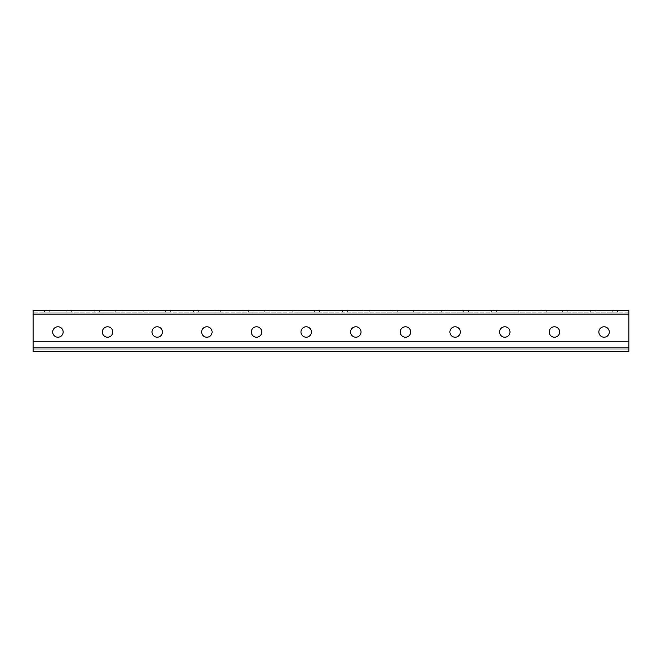 <?xml version="1.0" encoding="UTF-8"?>
<svg xmlns="http://www.w3.org/2000/svg" width="662" height="662" viewBox="0 0 662 662"><rect width="100%" height="100%" fill="white"/><g stroke="black" fill="none" stroke-linecap="round" stroke-linejoin="round"><path stroke-width="0.5" stroke-dasharray="3.31 2.48" d="M628.9 347.881L628.9 341.427L33.1 341.427L33.1 349.867L33.1 312.133L33.1 349.867L33.1 341.427L33.1 347.881L33.1 341.427L628.9 341.427L33.1 341.427L628.9 341.427L628.9 349.867L628.9 314.119L628.9 349.867L33.1 349.867L628.9 349.867L628.9 347.881L628.9 351.357L33.1 351.357L33.1 347.881L33.1 351.357L628.9 351.357L628.9 347.881L33.1 347.881L33.1 310.643L628.9 310.643L628.9 347.881L33.1 347.881L33.1 351.357L628.9 351.357L628.9 347.881L33.1 347.881M57.925 326.78A5.213 5.213 0 0 1 62.443 334.6A5.213 5.213 0 0 1 53.407 334.6A5.213 5.213 0 0 1 57.925 326.78A5.213 5.213 0 0 0 52.712 331.993A5.213 5.213 0 0 0 57.925 337.206A5.213 5.213 0 0 0 63.138 331.993A5.213 5.213 0 0 0 57.925 326.78A5.213 5.213 0 0 1 62.443 334.6A5.213 5.213 0 0 1 53.407 334.6A5.213 5.213 0 0 1 57.925 326.78M107.575 326.78A5.213 5.213 0 0 1 112.093 334.6A5.213 5.213 0 0 1 103.057 334.6A5.213 5.213 0 0 1 107.575 326.78A5.213 5.213 0 0 0 102.362 331.993A5.213 5.213 0 0 0 107.575 337.206A5.213 5.213 0 0 0 112.788 331.993A5.213 5.213 0 0 0 107.575 326.78A5.213 5.213 0 0 1 112.093 334.6A5.213 5.213 0 0 1 103.057 334.6A5.213 5.213 0 0 1 107.575 326.78M157.225 326.78A5.213 5.213 0 0 1 161.743 334.6A5.213 5.213 0 0 1 152.707 334.6A5.213 5.213 0 0 1 157.225 326.78A5.213 5.213 0 0 0 152.012 331.993A5.213 5.213 0 0 0 157.225 337.206A5.213 5.213 0 0 0 162.438 331.993A5.213 5.213 0 0 0 157.225 326.78A5.213 5.213 0 0 1 161.743 334.6A5.213 5.213 0 0 1 152.707 334.6A5.213 5.213 0 0 1 157.225 326.78M206.875 326.78A5.213 5.213 0 0 1 211.393 334.6A5.213 5.213 0 0 1 202.357 334.6A5.213 5.213 0 0 1 206.875 326.78A5.213 5.213 0 0 0 201.662 331.993A5.213 5.213 0 0 0 206.875 337.206A5.213 5.213 0 0 0 212.088 331.993A5.213 5.213 0 0 0 206.875 326.78A5.213 5.213 0 0 1 211.393 334.6A5.213 5.213 0 0 1 202.357 334.6A5.213 5.213 0 0 1 206.875 326.78M256.525 326.78A5.213 5.213 0 0 1 261.043 334.6A5.213 5.213 0 0 1 252.007 334.6A5.213 5.213 0 0 1 256.525 326.78A5.213 5.213 0 0 0 251.312 331.993A5.213 5.213 0 0 0 256.525 337.206A5.213 5.213 0 0 0 261.738 331.993A5.213 5.213 0 0 0 256.525 326.78A5.213 5.213 0 0 1 261.043 334.6A5.213 5.213 0 0 1 252.007 334.6A5.213 5.213 0 0 1 256.525 326.78M306.175 326.78A5.213 5.213 0 0 1 310.693 334.6A5.213 5.213 0 0 1 301.657 334.6A5.213 5.213 0 0 1 306.175 326.78A5.213 5.213 0 0 0 300.962 331.993A5.213 5.213 0 0 0 306.175 337.206A5.213 5.213 0 0 0 311.388 331.993A5.213 5.213 0 0 0 306.175 326.78A5.213 5.213 0 0 1 310.693 334.6A5.213 5.213 0 0 1 301.657 334.6A5.213 5.213 0 0 1 306.175 326.78M355.825 326.78A5.213 5.213 0 0 1 360.343 334.6A5.213 5.213 0 0 1 351.307 334.6A5.213 5.213 0 0 1 355.825 326.78A5.213 5.213 0 0 0 350.612 331.993A5.213 5.213 0 0 0 355.825 337.206A5.213 5.213 0 0 0 361.038 331.993A5.213 5.213 0 0 0 355.825 326.78A5.213 5.213 0 0 1 360.343 334.6A5.213 5.213 0 0 1 351.307 334.6A5.213 5.213 0 0 1 355.825 326.78M405.475 326.78A5.213 5.213 0 0 1 409.993 334.6A5.213 5.213 0 0 1 400.957 334.6A5.213 5.213 0 0 1 405.475 326.78A5.213 5.213 0 0 0 400.262 331.993A5.213 5.213 0 0 0 405.475 337.206A5.213 5.213 0 0 0 410.688 331.993A5.213 5.213 0 0 0 405.475 326.78A5.213 5.213 0 0 1 409.993 334.6A5.213 5.213 0 0 1 400.957 334.6A5.213 5.213 0 0 1 405.475 326.78M455.125 326.78A5.213 5.213 0 0 1 459.643 334.6A5.213 5.213 0 0 1 450.607 334.6A5.213 5.213 0 0 1 455.125 326.78A5.213 5.213 0 0 0 449.912 331.993A5.213 5.213 0 0 0 455.125 337.206A5.213 5.213 0 0 0 460.338 331.993A5.213 5.213 0 0 0 455.125 326.78A5.213 5.213 0 0 1 459.643 334.6A5.213 5.213 0 0 1 450.607 334.6A5.213 5.213 0 0 1 455.125 326.78M504.775 326.78A5.213 5.213 0 0 1 509.293 334.6A5.213 5.213 0 0 1 500.257 334.6A5.213 5.213 0 0 1 504.775 326.78A5.213 5.213 0 0 0 499.562 331.993A5.213 5.213 0 0 0 504.775 337.206A5.213 5.213 0 0 0 509.988 331.993A5.213 5.213 0 0 0 504.775 326.78A5.213 5.213 0 0 1 509.293 334.6A5.213 5.213 0 0 1 500.257 334.6A5.213 5.213 0 0 1 504.775 326.78M554.425 326.78A5.213 5.213 0 0 1 558.943 334.6A5.213 5.213 0 0 1 549.907 334.6A5.213 5.213 0 0 1 554.425 326.78A5.213 5.213 0 0 0 549.212 331.993A5.213 5.213 0 0 0 554.425 337.206A5.213 5.213 0 0 0 559.638 331.993A5.213 5.213 0 0 0 554.425 326.78A5.213 5.213 0 0 1 558.943 334.6A5.213 5.213 0 0 1 549.907 334.6A5.213 5.213 0 0 1 554.425 326.78M604.075 326.78A5.213 5.213 0 0 1 608.593 334.6A5.213 5.213 0 0 1 599.557 334.6A5.213 5.213 0 0 1 604.075 326.78A5.213 5.213 0 0 0 598.862 331.993A5.213 5.213 0 0 0 604.075 337.206A5.213 5.213 0 0 0 609.288 331.993A5.213 5.213 0 0 0 604.075 326.78A5.213 5.213 0 0 1 608.593 334.6A5.213 5.213 0 0 1 599.557 334.6A5.213 5.213 0 0 1 604.075 326.78M628.9 312.133L33.1 312.133L628.9 312.133M49.733 312.133L71.331 312.133L49.733 312.133L49.733 310.643L66.117 310.643L44.52 310.643L49.733 310.643L49.733 312.133M99.383 312.133L120.98 312.133L99.383 312.133L99.383 310.643L115.767 310.643L94.169 310.643L99.383 310.643L99.383 312.133M149.033 312.133L170.63 312.133L149.033 312.133L149.033 310.643L165.417 310.643L143.82 310.643L149.033 310.643L149.033 312.133M198.683 312.133L220.28 312.133L198.683 312.133L198.683 310.643L215.067 310.643L193.47 310.643L198.683 310.643L198.683 312.133M248.333 312.133L269.93 312.133L248.333 312.133L248.333 310.643L264.717 310.643L243.12 310.643L248.333 310.643L248.333 312.133M297.983 312.133L319.58 312.133L297.983 312.133L297.983 310.643L314.367 310.643L292.769 310.643L297.983 310.643L297.983 312.133M347.633 312.133L369.231 312.133L347.633 312.133L347.633 310.643L364.017 310.643L342.42 310.643L347.633 310.643L347.633 312.133M397.283 312.133L418.88 312.133L397.283 312.133L397.283 310.643L413.667 310.643L392.07 310.643L397.283 310.643L397.283 312.133M446.933 312.133L468.531 312.133L446.933 312.133L446.933 310.643L463.317 310.643L441.719 310.643L446.933 310.643L446.933 312.133M496.583 312.133L518.181 312.133L496.583 312.133L496.583 310.643L512.967 310.643L491.369 310.643L496.583 310.643L496.583 312.133M546.233 312.133L567.831 312.133L546.233 312.133L546.233 310.643L562.617 310.643L541.019 310.643L546.233 310.643L546.233 312.133M595.883 312.133L617.481 312.133L595.883 312.133L595.883 310.643L612.267 310.643L590.669 310.643L595.883 310.643L595.883 312.133M628.9 349.867L33.1 349.867L628.9 349.867M66.117 310.643L71.331 310.643L66.117 310.643L66.117 312.133L66.117 310.643M115.767 310.643L120.98 310.643L115.767 310.643L115.767 312.133L115.767 310.643M165.417 310.643L170.63 310.643L165.417 310.643L165.417 312.133L165.417 310.643M215.067 310.643L220.28 310.643L215.067 310.643L215.067 312.133L215.067 310.643M264.717 310.643L269.93 310.643L264.717 310.643L264.717 312.133L264.717 310.643M314.367 310.643L319.58 310.643L314.367 310.643L314.367 312.133L314.367 310.643M364.017 310.643L369.231 310.643L364.017 310.643L364.017 312.133L364.017 310.643M413.667 310.643L418.88 310.643L413.667 310.643L413.667 312.133L413.667 310.643M463.317 310.643L468.531 310.643L463.317 310.643L463.317 312.133L463.317 310.643M512.967 310.643L518.181 310.643L512.967 310.643L512.967 312.133L512.967 310.643M562.617 310.643L567.831 310.643L562.617 310.643L562.617 312.133L562.617 310.643M612.267 310.643L617.481 310.643L612.267 310.643L612.267 312.133L612.267 310.643M628.9 314.119L33.1 314.119M590.669 312.133L590.669 310.643M617.481 312.133L617.481 310.643M541.019 312.133L541.019 310.643M567.831 312.133L567.831 310.643M491.369 312.133L491.369 310.643M518.181 312.133L518.181 310.643M441.719 312.133L441.719 310.643M468.531 312.133L468.531 310.643M392.07 312.133L392.07 310.643M418.88 312.133L418.88 310.643M342.42 312.133L342.42 310.643M369.231 312.133L369.231 310.643M292.769 312.133L292.769 310.643M319.58 312.133L319.58 310.643M243.12 312.133L243.12 310.643M269.93 312.133L269.93 310.643M193.47 312.133L193.47 310.643M220.28 312.133L220.28 310.643M143.82 312.133L143.82 310.643M170.63 312.133L170.63 310.643M94.169 312.133L94.169 310.643M120.98 312.133L120.98 310.643M44.52 312.133L44.52 310.643M71.331 312.133L71.331 310.643"/><path stroke-width="0.99" d="M628.9 314.119L628.9 310.643L33.1 310.643L33.1 351.357L628.9 351.357L628.9 314.119L33.1 314.119M57.925 326.78A5.213 5.213 0 0 1 62.443 334.6A5.213 5.213 0 0 1 53.407 334.6A5.213 5.213 0 0 1 57.925 326.78M107.575 326.78A5.213 5.213 0 0 1 112.093 334.6A5.213 5.213 0 0 1 103.057 334.6A5.213 5.213 0 0 1 107.575 326.78M157.225 326.78A5.213 5.213 0 0 1 161.743 334.6A5.213 5.213 0 0 1 152.707 334.6A5.213 5.213 0 0 1 157.225 326.78M206.875 326.78A5.213 5.213 0 0 1 211.393 334.6A5.213 5.213 0 0 1 202.357 334.6A5.213 5.213 0 0 1 206.875 326.78M256.525 326.78A5.213 5.213 0 0 1 261.043 334.6A5.213 5.213 0 0 1 252.007 334.6A5.213 5.213 0 0 1 256.525 326.78M306.175 326.78A5.213 5.213 0 0 1 310.693 334.6A5.213 5.213 0 0 1 301.657 334.6A5.213 5.213 0 0 1 306.175 326.78M355.825 326.78A5.213 5.213 0 0 1 360.343 334.6A5.213 5.213 0 0 1 351.307 334.6A5.213 5.213 0 0 1 355.825 326.78M405.475 326.78A5.213 5.213 0 0 1 409.993 334.6A5.213 5.213 0 0 1 400.957 334.6A5.213 5.213 0 0 1 405.475 326.78M455.125 326.78A5.213 5.213 0 0 1 459.643 334.6A5.213 5.213 0 0 1 450.607 334.6A5.213 5.213 0 0 1 455.125 326.78M504.775 326.78A5.213 5.213 0 0 1 509.293 334.6A5.213 5.213 0 0 1 500.257 334.6A5.213 5.213 0 0 1 504.775 326.78M554.425 326.78A5.213 5.213 0 0 1 558.943 334.6A5.213 5.213 0 0 1 549.907 334.6A5.213 5.213 0 0 1 554.425 326.78M604.075 326.78A5.213 5.213 0 0 1 608.593 334.6A5.213 5.213 0 0 1 599.557 334.6A5.213 5.213 0 0 1 604.075 326.78M628.9 347.881L33.1 347.881"/></g></svg>
